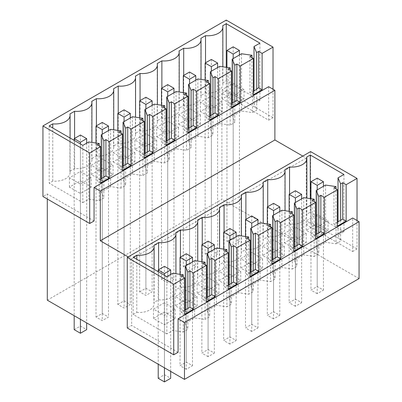 <?xml version="1.0" encoding="UTF-8"?>
<svg xmlns="http://www.w3.org/2000/svg" width="402" height="402" viewBox="0 0 402 402"><rect width="100%" height="100%" fill="white"/><g stroke="black" fill="none" stroke-linecap="round" stroke-linejoin="round"><path stroke-width="0.3" stroke-dasharray="2.01 1.51" d="M232.175 103.073L232.175 116.399L241.527 110.997L252.501 112.58L256.742 110.133L253.999 103.796L259.923 100.379L226.251 80.938L222.668 83.008L222.668 25.768M82.842 145.378L82.842 202.613L49.17 183.176L52.757 181.106A14.99 8.653 0 0 0 70.084 172.553A14.99 8.653 0 0 0 69.903 171.207L74.581 168.503A14.99 8.653 0 0 0 91.907 159.956A14.99 8.653 0 0 0 91.726 158.609L96.405 155.906A14.99 8.653 0 0 0 113.731 147.358A14.99 8.653 0 0 0 113.55 146.006L118.228 143.308A14.99 8.653 0 0 0 135.554 134.755A14.99 8.653 0 0 0 135.373 133.409L140.052 130.705A14.99 8.653 0 0 0 157.378 122.158A14.99 8.653 0 0 0 157.197 120.806L161.875 118.108A14.99 8.653 0 0 0 179.202 109.56A14.99 8.653 0 0 0 179.021 108.208L183.699 105.505A14.99 8.653 0 0 0 201.025 96.957A14.99 8.653 0 0 0 200.844 95.611L205.522 92.907A14.99 8.653 0 0 0 222.849 84.36A14.99 8.653 0 0 0 222.668 83.008M82.842 202.613L88.767 199.196L99.234 200.704L103.852 198.04L101.239 191.995L110.59 186.593L121.057 188.106L125.675 185.438L123.057 179.398L132.414 173.996L142.881 175.508L147.499 172.84L144.881 166.795L154.237 161.398L164.704 162.905L169.322 160.242L166.704 154.197L176.061 148.795L186.528 150.308L191.146 147.64L188.528 141.594L197.884 136.198L208.352 137.71L212.97 135.042L210.352 128.997L219.708 123.6L230.175 125.107L234.793 122.444L232.175 116.399M91.259 187.136L80.35 180.835L69.435 187.136L80.35 193.437L91.259 187.136L91.259 177.774L80.35 171.478L69.435 177.774L80.35 184.076L91.259 177.774M113.083 161.936L123.997 168.237L134.906 161.936L123.997 155.634L113.083 161.936L113.083 152.574L122.434 157.976M222.2 111.54L211.286 105.239L200.377 111.54L211.286 117.836L222.2 111.54L222.2 102.178L211.286 95.877L200.377 102.178L209.728 107.58M145.82 155.634L156.73 149.338L145.82 143.037L134.906 149.338L145.82 155.634L145.82 146.278L156.73 139.976L145.82 133.675L134.906 139.976L144.258 145.378M102.173 168.237L91.259 174.533L102.173 180.835L113.083 174.533L102.173 168.237L102.173 158.875L91.259 165.177L100.611 170.574M178.553 124.138L189.463 130.439L200.377 124.138L189.463 117.836L178.553 124.138L178.553 114.776L187.905 120.178M244.024 98.937L233.11 92.641L222.2 98.937L233.11 105.239L244.024 98.937L244.024 89.581L233.11 83.279L222.2 89.581L231.552 94.978M156.73 136.735L167.639 143.037L178.553 136.735L167.639 130.439L156.73 136.735L156.73 127.379L166.081 132.776M241.527 53.757L241.527 110.997M251.999 57.642L251.999 91.631L252.501 91.701L252.501 112.58M256.742 89.254L256.742 110.133M252.501 91.701L253.376 91.199M253.999 90.837L253.999 103.796M259.923 43.14L259.923 100.379M226.251 67.305L226.251 80.938M205.522 92.907L205.522 62.812M200.844 38.371L200.844 95.611M183.699 105.505L183.699 75.41M179.021 50.969L179.021 108.208M161.875 118.108L161.875 88.013M157.197 63.571L157.197 120.806M140.052 130.705L140.052 100.611M135.373 76.169L135.373 133.409M118.228 143.308L118.228 113.208M113.55 88.767L113.55 146.006M96.405 155.906L96.405 125.811M91.726 101.369L91.726 158.609M74.581 168.503L74.581 138.409M69.903 171.207L69.903 113.967M52.757 181.106L52.757 128.007M49.17 125.937L49.17 183.176M88.767 141.956L88.767 199.196M99.234 145.841L99.234 200.704M100.611 179.031L97.178 181.011L97.178 144.655M103.852 177.161L103.852 198.04M101.239 178.669L101.239 191.995M110.59 129.359L110.59 186.593M121.057 133.243L121.057 188.106M122.434 166.433L119.002 168.413L119.002 132.052M125.675 164.559L125.675 185.438M123.057 166.071L123.057 179.398M132.414 116.756L132.414 173.996M142.881 120.64L142.881 175.508M144.258 153.83L140.826 155.815L140.826 119.454M147.499 151.961L147.499 172.84M144.881 153.474L144.881 166.795M154.237 104.158L154.237 161.398M164.704 108.043L164.704 162.905M166.081 141.233L162.649 143.212L162.649 106.857M169.322 139.363L169.322 160.242M166.704 140.871L166.704 154.197M176.061 91.555L176.061 148.795M186.528 95.44L186.528 150.308M187.905 128.635L184.473 130.615L184.473 94.254M191.146 126.761L191.146 147.64M188.528 128.273L188.528 141.594M197.884 78.958L197.884 136.198M208.352 82.842L208.352 137.71M209.728 116.032L206.296 118.017L206.296 81.656M212.97 114.163L212.97 135.042M210.352 115.67L210.352 128.997M219.708 66.36L219.708 123.6M230.175 70.244L230.175 125.107M231.552 103.435L228.12 105.414L228.12 69.059M234.793 101.56L234.793 122.444M80.35 180.835L80.35 171.478M80.35 193.437L80.35 184.076M69.435 187.136L69.435 177.774M123.997 168.237L123.997 158.875L134.906 152.574L123.997 146.278L113.083 152.574M123.057 158.338L123.997 158.875M123.997 155.634L123.997 146.278M134.906 161.936L134.906 152.574M211.286 105.239L211.286 95.877M211.286 117.836L211.286 108.48L222.2 102.178M200.377 111.54L200.377 102.178M210.352 107.937L211.286 108.48M156.73 149.338L156.73 139.976M134.906 149.338L134.906 139.976M144.881 145.735L145.82 146.278M145.82 143.037L145.82 133.675M91.259 174.533L91.259 165.177M113.083 174.533L113.083 165.177L102.173 158.875M102.173 180.835L102.173 171.478L113.083 165.177M101.239 170.935L102.173 171.478M189.463 130.439L189.463 121.077L200.377 114.776L189.463 108.48L178.553 114.776M188.528 120.54L189.463 121.077M189.463 117.836L189.463 108.48M200.377 124.138L200.377 114.776M233.11 92.641L233.11 83.279M233.11 105.239L233.11 95.877L244.024 89.581M222.2 98.937L222.2 89.581M232.175 95.339L233.11 95.877M167.639 143.037L167.639 133.675L178.553 127.379L167.639 121.077L156.73 127.379M166.704 133.137L167.639 133.675M167.639 130.439L167.639 121.077M178.553 136.735L178.553 127.379M249.943 56.456L249.943 92.817L251.999 91.631M253.376 94.797L249.943 92.817M100.611 182.995L97.178 181.011M122.434 170.398L119.002 168.413M144.258 157.795L140.826 155.815M166.081 145.197L162.649 143.212M187.905 132.595L184.473 130.615M209.728 119.997L206.296 118.017M231.552 107.399L228.12 105.414M268.652 86.696L268.652 120.178L221.889 93.179L226.251 90.661L226.251 20.1M273.018 89.219L273.018 117.655L268.652 120.178M47.3 300.173L221.889 199.377L221.889 93.179M47.3 199.015L47.3 193.975L42.939 196.498M273.018 117.655L226.251 90.661M94.068 220.974L47.3 193.975M178.086 352.283L131.635 325.464L127.268 327.982M128.203 256.883L131.635 258.863L131.635 325.464M359.061 278.576L221.889 199.377M302.791 156.087L306.218 158.066L306.218 224.668L352.675 251.486L352.675 218.005M357.036 220.527L357.036 248.964L352.675 251.486M306.218 158.066L131.635 258.863M310.585 151.589L310.585 222.145L306.218 224.668M357.036 248.964L310.585 222.145M184.634 310.339L181.201 312.319L184.634 314.304M181.201 275.963L181.201 312.319M337.394 222.14L333.962 224.125L337.394 226.105M333.962 187.764L333.962 224.125M315.57 234.738L312.138 236.723L315.57 238.703M312.138 200.362L312.138 236.723M293.751 247.341L290.314 249.32L293.751 251.305M290.314 212.965L290.314 249.32M271.928 259.938L268.491 261.923L271.928 263.903M268.491 225.562L268.491 261.923M250.104 272.541L246.667 274.521L250.104 276.506M246.667 238.16L246.667 274.521M228.281 285.139L224.844 287.118L228.281 289.103M224.844 250.763L224.844 287.118M206.457 297.736L203.025 299.721L206.457 301.701M203.025 263.36L203.025 299.721M185.257 309.977L185.257 323.303L194.608 317.902L205.08 319.414L205.08 264.546M194.608 260.662L194.608 317.902M185.257 323.303L187.875 329.349L183.257 332.012L183.257 277.149M187.875 308.465L187.875 329.349M172.785 273.265L172.785 330.504L183.257 332.012M166.86 276.682L166.86 333.921L172.785 330.504M166.86 333.921L133.193 314.485L133.193 257.245M133.193 314.485L136.78 312.409L136.78 259.315M136.78 312.409A14.99 8.653 0 0 0 154.107 303.862A14.99 8.653 0 0 0 153.921 302.515L153.921 245.275M158.604 269.717L158.604 299.812L153.921 302.515M158.604 299.812A14.99 8.653 0 0 0 175.93 291.264A14.99 8.653 0 0 0 175.744 289.912L175.744 232.673M180.423 257.119L180.423 287.214L175.744 289.912M180.423 287.214A14.99 8.653 0 0 0 197.754 278.661A14.99 8.653 0 0 0 197.568 277.315L197.568 220.075M202.246 244.516L202.246 274.611L197.568 277.315M202.246 274.611A14.99 8.653 0 0 0 219.577 266.064A14.99 8.653 0 0 0 219.391 264.717L219.391 207.477M224.07 231.919L224.07 262.014L219.391 264.717M224.07 262.014A14.99 8.653 0 0 0 241.401 253.466A14.99 8.653 0 0 0 241.215 252.114L241.215 194.875M245.893 219.316L245.893 249.416L241.215 252.114M245.893 249.416A14.99 8.653 0 0 0 263.225 240.863A14.99 8.653 0 0 0 263.039 239.517L263.039 182.277M267.717 206.718L267.717 236.813L263.039 239.517M267.717 236.813A14.99 8.653 0 0 0 285.048 228.266A14.99 8.653 0 0 0 284.862 226.914L284.862 169.679M289.541 194.121L289.541 224.215L284.862 226.914M289.541 224.215A14.99 8.653 0 0 0 306.867 215.668A14.99 8.653 0 0 0 306.686 214.316L306.686 157.076M310.274 198.608L310.274 212.246L306.686 214.316M343.941 174.448L343.941 231.683L310.274 212.246M338.022 221.778L338.022 235.105L343.941 231.683M338.022 235.105L340.635 241.15L336.017 243.818L336.017 188.95M340.635 220.271L340.635 241.15M325.55 185.066L325.55 242.305L336.017 243.818M316.198 234.381L316.198 247.702L325.55 242.305M316.198 247.702L318.811 253.747L314.193 256.416L314.193 201.548M318.811 232.869L318.811 253.747M303.726 197.663L303.726 254.903L314.193 256.416M294.375 246.979L294.375 260.305L303.726 254.903M294.375 260.305L296.988 266.35L292.37 269.013L292.37 214.15M296.988 245.471L296.988 266.35M281.902 210.266L281.902 267.506L292.37 269.013M272.551 259.581L272.551 272.903L281.902 267.506M272.551 272.903L275.169 278.948L270.546 281.616L270.546 226.748M275.169 258.069L275.169 278.948M260.079 222.864L260.079 280.104L270.546 281.616M250.727 272.179L250.727 285.505L260.079 280.104M250.727 285.505L253.345 291.545L248.722 294.214L248.722 239.351M253.345 270.667L253.345 291.545M238.255 235.466L238.255 292.701L248.722 294.214M228.904 284.777L228.904 298.103L238.255 292.701M228.904 298.103L231.522 304.148L226.899 306.811L226.899 251.948M231.522 283.269L231.522 304.148M216.432 248.064L216.432 305.304L226.899 306.811M207.08 297.379L207.08 310.701L216.432 305.304M207.08 310.701L209.698 316.746L205.08 319.414M209.698 295.867L209.698 316.746M317.133 236.547L328.042 230.245L317.133 223.944L306.218 230.245L317.133 236.547L317.133 227.185L328.042 220.884L317.133 214.588L306.218 220.884L315.57 226.286M208.015 299.545L218.924 293.244L208.015 286.943L197.101 293.244L208.015 299.545L208.015 290.184L218.924 283.882L208.015 277.581L197.101 283.882L206.457 289.284M186.191 312.143L197.101 305.842L186.191 299.545L175.282 305.842L186.191 312.143L186.191 302.781L197.101 296.485L186.191 290.184L175.282 296.485L184.634 301.882M229.838 274.345L218.924 280.641L229.838 286.943L240.748 280.641L229.838 274.345L229.838 264.983L218.924 271.285L228.281 276.682M284.395 242.843L295.309 249.145L306.218 242.843L295.309 236.547L284.395 242.843L284.395 233.487L293.751 238.883M273.486 261.742L284.395 255.446L273.486 249.145L262.571 255.446L273.486 261.742L273.486 252.386L284.395 246.084L273.486 239.783L262.571 246.084L271.928 251.486M164.368 312.143L153.458 318.444L164.368 324.741L175.282 318.444L164.368 312.143L164.368 302.781L153.458 309.083L164.368 315.384L175.282 309.083L164.368 302.781M251.662 261.742L240.748 268.044L251.662 274.345L262.571 268.044L251.662 261.742L251.662 252.386L240.748 258.682L250.104 264.084M328.042 230.245L328.042 220.884M306.218 230.245L306.218 220.884M316.198 226.648L317.133 227.185M317.133 223.944L317.133 214.588M218.924 293.244L218.924 283.882M197.101 293.244L197.101 283.882M207.08 289.641L208.015 290.184M208.015 286.943L208.015 277.581M197.101 305.842L197.101 296.485M175.282 305.842L175.282 296.485M185.257 302.244L186.191 302.781M186.191 299.545L186.191 290.184M218.924 280.641L218.924 271.285M240.748 280.641L240.748 271.285L229.838 264.983M229.838 286.943L229.838 277.581L240.748 271.285M228.904 277.043L229.838 277.581M295.309 249.145L295.309 239.783L306.218 233.487L295.309 227.185L284.395 233.487M294.375 239.245L295.309 239.783M295.309 236.547L295.309 227.185M306.218 242.843L306.218 233.487M284.395 255.446L284.395 246.084M262.571 255.446L262.571 246.084M272.551 251.843L273.486 252.386M273.486 249.145L273.486 239.783M153.458 318.444L153.458 309.083M175.282 318.444L175.282 309.083M164.368 324.741L164.368 315.384M240.748 268.044L240.748 258.682M262.571 268.044L262.571 258.682L251.662 252.386M251.662 274.345L251.662 264.983L262.571 258.682M250.727 264.446L251.662 264.983M226.954 241.451L233.19 237.848L239.426 241.451L233.19 245.049L226.954 241.451L226.954 67.405M233.19 46.838L233.19 237.848M233.19 58.571L233.19 245.049M239.426 54.973L239.426 241.451M317.208 293.701L310.972 290.103L317.208 286.505L323.444 290.103L317.208 293.701L317.208 189.88M310.972 198.714L310.972 290.103M323.444 186.282L323.444 290.103M317.208 178.146L317.208 286.505M205.131 254.049L211.367 250.451L217.603 254.049L211.367 257.652L205.131 254.049L205.131 80.003M211.367 59.436L211.367 250.451M211.367 71.174L211.367 257.652M217.603 67.571L217.603 254.049M295.385 306.304L289.149 302.701L295.385 299.103L301.621 302.701L295.385 306.304L295.385 202.482M289.149 211.311L289.149 302.701M301.621 198.879L301.621 302.701M295.385 190.744L295.385 299.103M183.307 266.652L189.543 263.049L195.779 266.652L189.543 270.25L183.307 266.652L183.307 92.606M189.543 72.038L189.543 263.049M189.543 83.772L189.543 270.25M195.779 80.174L195.779 266.652M273.561 318.902L267.325 315.304L273.561 311.701L279.797 315.304L273.561 318.902L273.561 215.08M267.325 223.909L267.325 315.304M279.797 211.482L279.797 315.304M273.561 203.347L273.561 311.701M161.483 279.249L167.719 275.651L173.955 279.249L167.719 282.847L161.483 279.249L161.483 105.203M167.719 84.636L167.719 275.651M167.719 96.374L167.719 282.847M173.955 92.772L173.955 279.249M251.737 331.499L245.506 327.901L251.737 324.303L257.973 327.901L251.737 331.499L251.737 227.678M245.506 236.512L245.506 327.901M257.973 224.08L257.973 327.901M251.737 215.944L251.737 324.303M139.66 291.847L145.896 288.249L152.132 291.847L145.896 295.45L139.66 291.847L139.66 117.801M145.896 97.239L145.896 288.249M145.896 108.972L145.896 295.45M152.132 105.374L152.132 291.847M229.914 344.102L223.683 340.499L229.914 336.901L236.15 340.499L229.914 344.102L229.914 240.28M223.683 249.109L223.683 340.499M236.15 236.677L236.15 340.499M229.914 228.542L229.914 336.901M117.836 304.45L124.072 300.847L130.308 304.45L124.072 308.048L117.836 304.45L117.836 130.404M124.072 109.836L124.072 300.847M124.072 121.57L124.072 308.048M130.308 117.972L130.308 304.45M208.09 356.7L201.859 353.102L208.09 349.499L214.326 353.102L208.09 356.7L208.09 252.878M201.859 261.707L201.859 353.102M214.326 249.28L214.326 353.102M208.09 241.145L208.09 349.499M96.013 317.047L102.249 313.449L108.485 317.047L102.249 320.65L96.013 317.047L96.013 143.001M102.249 122.434L102.249 313.449M102.249 134.173L102.249 320.65M108.485 130.57L108.485 317.047M186.272 369.302L180.036 365.699L186.272 362.101L192.503 365.699L186.272 369.302L186.272 265.476M180.036 274.31L180.036 365.699M192.503 261.878L192.503 365.699M186.272 253.742L186.272 362.101M74.189 329.65L80.425 326.047L86.661 329.65M74.189 140.383L74.189 315.696M80.425 135.037L80.425 326.047M80.425 143.981L80.425 319.299M86.661 143.172L86.661 322.896M164.448 275.29L164.448 367.805M158.212 271.687L158.212 364.207M158.212 378.302L164.448 374.699L170.679 378.302M170.679 274.476L170.679 371.408M164.448 266.34L164.448 374.699M222.849 84.36L222.849 66.812M201.025 96.957L201.025 79.41M179.202 109.56L179.202 92.013M157.378 122.158L157.378 104.61M135.554 134.755L135.554 117.208M113.731 147.358L113.731 129.811M91.907 159.956L91.907 142.408M70.084 172.553L70.084 138.012M154.107 303.862L154.107 269.32M175.93 291.264L175.93 273.717M197.754 278.661L197.754 261.119M219.577 266.064L219.577 248.516M241.401 253.466L241.401 235.919M263.225 240.863L263.225 223.316M285.048 228.266L285.048 210.718M306.867 215.668L306.867 198.121"/><path stroke-width="0.6" d="M251.999 57.642L251.999 55.27L241.527 53.757L232.175 59.159L232.175 103.073M253.376 91.199L256.742 89.254L256.617 52.602L253.999 46.557L253.999 90.837M226.251 67.305L226.251 23.698L259.923 43.14L253.999 46.557M226.251 23.698L222.668 25.768A14.99 8.653 0 0 1 222.849 27.12A14.99 8.653 0 0 1 205.522 35.667L205.522 62.812M183.699 75.41L183.699 48.27A14.99 8.653 0 0 0 201.025 39.718A14.99 8.653 0 0 0 200.844 38.371L205.522 35.667M161.875 88.013L161.875 60.868A14.99 8.653 0 0 0 179.202 52.32A14.99 8.653 0 0 0 179.021 50.969L183.699 48.27M140.052 100.611L140.052 73.465A14.99 8.653 0 0 0 157.378 64.918A14.99 8.653 0 0 0 157.197 63.571L161.875 60.868M118.228 113.208L118.228 86.068A14.99 8.653 0 0 0 135.554 77.516A14.99 8.653 0 0 0 135.373 76.169L140.052 73.465M96.405 125.811L96.405 98.666A14.99 8.653 0 0 0 113.731 90.118A14.99 8.653 0 0 0 113.55 88.767L118.228 86.068M74.581 138.409L74.581 111.269A14.99 8.653 0 0 0 91.907 102.716A14.99 8.653 0 0 0 91.726 101.369L96.405 98.666M52.757 128.007L52.757 123.866A14.99 8.653 0 0 0 70.084 115.319A14.99 8.653 0 0 0 69.903 113.967L74.581 111.269M99.234 145.841L99.234 143.469L88.767 141.956L82.842 145.378L49.17 125.937L52.757 123.866M121.057 133.243L121.057 130.866L110.59 129.359L101.239 134.755L103.852 140.8L103.852 177.161L100.611 179.031M101.239 134.755L101.239 178.669M142.881 120.64L142.881 118.268L132.414 116.756L123.057 122.158L125.675 128.203L125.675 164.559L122.434 166.433M123.057 122.158L123.057 166.071M164.704 108.043L164.704 105.671L154.237 104.158L144.881 109.555L147.499 115.6L147.499 151.961L144.258 153.83M144.881 109.555L144.881 153.474M186.528 95.44L186.528 93.068L176.061 91.555L166.704 96.957L169.322 103.002L169.322 139.363L166.081 141.233M166.704 96.957L166.704 140.871M208.352 82.842L208.352 80.47L197.884 78.958L188.528 84.36L191.146 90.4L191.146 126.761L187.905 128.635M188.528 84.36L188.528 128.273M230.175 70.244L230.175 67.868L219.708 66.36L210.352 71.757L212.97 77.802L212.97 114.163L209.728 116.032M210.352 71.757L210.352 115.67M232.175 59.159L234.793 65.204L234.793 101.56L231.552 103.435M122.434 157.976L123.057 158.338M209.728 107.58L210.352 107.937M144.258 145.378L144.881 145.735M100.611 170.574L101.239 170.935M187.905 120.178L188.528 120.54M231.552 94.978L232.175 95.339M166.081 132.776L166.704 133.137M251.999 55.27L249.943 56.456L253.376 58.441L240.28 65.998L236.848 64.019L234.793 65.204M99.234 143.469L97.178 144.655L100.611 146.635L89.701 152.936L42.939 125.937L226.251 20.1L273.018 47.099L262.104 53.401L262.104 89.757L253.376 94.797L253.376 58.441M262.104 89.757L258.672 87.777L256.617 88.963M262.104 53.401L258.672 51.416L258.672 87.777M258.672 51.416L256.617 52.602M121.057 130.866L119.002 132.052L122.434 134.037L109.344 141.594L109.344 177.955L105.907 175.975L103.852 177.161M109.344 177.955L100.611 182.995L100.611 146.635M109.344 141.594L105.907 139.615L105.907 175.975M105.907 139.615L103.852 140.8M142.881 118.268L140.826 119.454L144.258 121.439L131.168 128.997L131.168 165.358L127.73 163.373L125.675 164.559M131.168 165.358L122.434 170.398L122.434 134.037M131.168 128.997L127.73 127.012L127.73 163.373M127.73 127.012L125.675 128.203M164.704 105.671L162.649 106.857L166.081 108.836L152.991 116.399L152.991 152.755L149.554 150.775L147.499 151.961M152.991 152.755L144.258 157.795L144.258 121.439M152.991 116.399L149.554 114.414L149.554 150.775M149.554 114.414L147.499 115.6M186.528 93.068L184.473 94.254L187.905 96.239L174.81 103.796L174.81 140.157L171.378 138.172L169.322 139.363M174.81 140.157L166.081 145.197L166.081 108.836M174.81 103.796L171.378 101.817L171.378 138.172M171.378 101.817L169.322 103.002M208.352 80.47L206.296 81.656L209.728 83.636L196.633 91.199L196.633 127.555L193.201 125.575L191.146 126.761M196.633 127.555L187.905 132.595L187.905 96.239M196.633 91.199L193.201 89.214L193.201 125.575M193.201 89.214L191.146 90.4M230.175 67.868L228.12 69.059L231.552 71.038L218.457 78.596L218.457 114.957L215.025 112.977L212.97 114.163M218.457 114.957L209.728 119.997L209.728 83.636M218.457 78.596L215.025 76.616L215.025 112.977M215.025 76.616L212.97 77.802M240.28 65.998L240.28 102.359L236.848 100.374L234.793 101.56M240.28 102.359L231.552 107.399L231.552 71.038M236.848 64.019L236.848 100.374M89.701 152.936L89.701 223.492L42.939 196.498L42.939 125.937M94.068 187.493L100.299 191.096L274.888 90.299L268.652 86.696L94.068 187.493L94.068 220.974L89.701 223.492M273.018 47.099L273.018 89.219M184.478 379.372L184.478 322.489L178.086 318.801L352.675 218.005L359.061 221.693L359.061 278.576L184.478 379.372L47.3 300.173L47.3 199.015M178.086 318.801L178.086 352.283L173.719 354.8L127.268 327.982L127.268 257.426L310.585 151.589L357.036 178.408L357.036 220.527M100.299 191.096L100.299 240.773L128.203 256.883M274.888 90.299L274.888 139.976L302.791 156.087M359.061 221.693L184.478 322.489M357.036 178.408L346.127 184.704L346.127 221.065L337.394 226.105L337.394 189.744L324.303 197.307L324.303 233.662L315.57 238.703L315.57 202.347L302.48 209.904L302.48 246.265L293.751 251.305L293.751 214.944L280.656 222.507L280.656 258.863L271.928 263.903L271.928 227.542L258.833 235.105L258.833 271.466L250.104 276.506L250.104 240.145L237.009 247.702L237.009 284.063L228.281 289.103L228.281 252.742L215.186 260.305L215.186 296.661L206.457 301.701L206.457 265.345L193.362 272.903L193.362 309.264L184.634 314.304L184.634 277.943L173.719 284.244L173.719 354.8M274.888 139.976L100.299 240.773M206.457 265.345L203.025 263.36L205.08 262.174L194.608 260.662L185.257 266.064L187.875 272.109L187.875 308.465L184.634 310.339M193.362 272.903L189.93 270.923L187.875 272.109M189.93 270.923L189.93 307.279L187.875 308.465M193.362 309.264L189.93 307.279M184.634 277.943L181.201 275.963L183.257 274.772L183.257 277.149M173.719 284.244L127.268 257.426M136.78 259.315L136.78 255.175L133.193 257.245L166.86 276.682L172.785 273.265L183.257 274.772M136.78 255.175A14.99 8.653 0 0 0 154.107 246.622A14.99 8.653 0 0 0 153.921 245.275L158.604 242.572A14.99 8.653 0 0 0 175.93 234.024A14.99 8.653 0 0 0 175.744 232.673L180.423 229.974A14.99 8.653 0 0 0 197.754 221.427A14.99 8.653 0 0 0 197.568 220.075L202.246 217.371A14.99 8.653 0 0 0 219.577 208.824A14.99 8.653 0 0 0 219.391 207.477L224.07 204.774A14.99 8.653 0 0 0 241.401 196.226A14.99 8.653 0 0 0 241.215 194.875L245.893 192.176A14.99 8.653 0 0 0 263.225 183.624A14.99 8.653 0 0 0 263.039 182.277L267.717 179.573A14.99 8.653 0 0 0 285.048 171.026A14.99 8.653 0 0 0 284.862 169.679L289.541 166.976A14.99 8.653 0 0 0 306.867 158.428A14.99 8.653 0 0 0 306.686 157.076L310.274 155.006L310.274 198.608M346.127 184.704L342.69 182.724L340.635 183.91L338.022 177.865L343.941 174.448L310.274 155.006M342.69 182.724L342.69 219.085L337.394 222.14M346.127 221.065L342.69 219.085M337.394 189.744L333.962 187.764L336.017 186.578L336.017 188.95M324.303 197.307L320.866 195.322L318.811 196.508L316.198 190.468L325.55 185.066L336.017 186.578M320.866 195.322L320.866 231.683L315.57 234.738M324.303 233.662L320.866 231.683M315.57 202.347L312.138 200.362L314.193 199.176L314.193 201.548M302.48 209.904L299.043 207.924L296.988 209.11L294.375 203.065L303.726 197.663L314.193 199.176M299.043 207.924L299.043 244.28L293.751 247.341M302.48 246.265L299.043 244.28M293.751 214.944L290.314 212.965L292.37 211.774L292.37 214.15M280.656 222.507L277.224 220.522L275.169 221.708L272.551 215.663L281.902 210.266L292.37 211.774M277.224 220.522L277.224 256.883L271.928 259.938M280.656 258.863L277.224 256.883M271.928 227.542L268.491 225.562L270.546 224.376L270.546 226.748M258.833 235.105L255.401 233.12L253.345 234.311L250.727 228.266L260.079 222.864L270.546 224.376M255.401 233.12L255.401 269.481L250.104 272.541M258.833 271.466L255.401 269.481M250.104 240.145L246.667 238.16L248.722 236.974L248.722 239.351M237.009 247.702L233.577 245.722L231.522 246.908L228.904 240.863L238.255 235.466L248.722 236.974M233.577 245.722L233.577 282.078L228.281 285.139M237.009 284.063L233.577 282.078M228.281 252.742L224.844 250.763L226.899 249.577L226.899 251.948M215.186 260.305L211.753 258.32L209.698 259.506L207.08 253.466L216.432 248.064L226.899 249.577M211.753 258.32L211.753 294.681L206.457 297.736M215.186 296.661L211.753 294.681M185.257 266.064L185.257 309.977M205.08 262.174L205.08 264.546M158.604 269.717L158.604 242.572M180.423 257.119L180.423 229.974M202.246 244.516L202.246 217.371M224.07 231.919L224.07 204.774M245.893 219.316L245.893 192.176M267.717 206.718L267.717 179.573M289.541 166.976L289.541 194.121M338.022 177.865L338.022 221.778M340.635 183.91L340.635 220.271M316.198 190.468L316.198 234.381M318.811 196.508L318.811 232.869M294.375 203.065L294.375 246.979M296.988 209.11L296.988 245.471M272.551 215.663L272.551 259.581M275.169 221.708L275.169 258.069M250.727 228.266L250.727 272.179M253.345 234.311L253.345 270.667M228.904 240.863L228.904 284.777M231.522 246.908L231.522 283.269M207.08 253.466L207.08 297.379M209.698 259.506L209.698 295.867M315.57 226.286L316.198 226.648M206.457 289.284L207.08 289.641M184.634 301.882L185.257 302.244M228.281 276.682L228.904 277.043M293.751 238.883L294.375 239.245M271.928 251.486L272.551 251.843M250.104 264.084L250.727 264.446M226.954 50.436L233.19 46.838L239.426 50.436L233.19 54.039L226.954 50.436L226.954 67.405M233.19 54.039L233.19 58.571M239.426 50.436L239.426 54.973M317.208 185.347L310.972 181.744L317.208 178.146L323.444 181.744L317.208 185.347L317.208 189.88M310.972 181.744L310.972 198.714M323.444 181.744L323.444 186.282M205.131 63.039L211.367 59.436L217.603 63.039L211.367 66.637L205.131 63.039L205.131 80.003M211.367 66.637L211.367 71.174M217.603 63.039L217.603 67.571M295.385 197.945L289.149 194.347L295.385 190.744L301.621 194.347L295.385 197.945L295.385 202.482M289.149 194.347L289.149 211.311M301.621 194.347L301.621 198.879M183.307 75.636L189.543 72.038L195.779 75.636L189.543 79.239L183.307 75.636L183.307 92.606M189.543 79.239L189.543 83.772M195.779 75.636L195.779 80.174M273.561 210.542L267.325 206.945L273.561 203.347L279.797 206.945L273.561 210.542L273.561 215.08M267.325 206.945L267.325 223.909M279.797 206.945L279.797 211.482M161.483 88.239L167.719 84.636L173.955 88.239L167.719 91.837L161.483 88.239L161.483 105.203M167.719 91.837L167.719 96.374M173.955 88.239L173.955 92.772M251.737 223.145L245.506 219.542L251.737 215.944L257.973 219.542L251.737 223.145L251.737 227.678M245.506 219.542L245.506 236.512M257.973 219.542L257.973 224.08M139.66 100.837L145.896 97.239L152.132 100.837L145.896 104.435L139.66 100.837L139.66 117.801M145.896 104.435L145.896 108.972M152.132 100.837L152.132 105.374M229.914 235.743L223.683 232.145L229.914 228.542L236.15 232.145L229.914 235.743L229.914 240.28M223.683 232.145L223.683 249.109M236.15 232.145L236.15 236.677M117.836 113.434L124.072 109.836L130.308 113.434L124.072 117.037L117.836 113.434L117.836 130.404M124.072 117.037L124.072 121.57M130.308 113.434L130.308 117.972M208.09 248.341L201.859 244.743L208.09 241.145L214.326 244.743L208.09 248.341L208.09 252.878M201.859 244.743L201.859 261.707M214.326 244.743L214.326 249.28M96.013 126.037L102.249 122.434L108.485 126.037L102.249 129.635L96.013 126.037L96.013 143.001M102.249 129.635L102.249 134.173M108.485 126.037L108.485 130.57M186.272 260.943L180.036 257.34L186.272 253.742L192.503 257.34L186.272 260.943L186.272 265.476M180.036 257.34L180.036 274.31M192.503 257.34L192.503 261.878M74.189 138.635L80.425 135.037L86.661 138.635L80.425 142.233L74.189 138.635L74.189 140.383M74.189 315.696L74.189 329.65L80.425 333.248L86.661 329.65L86.661 322.896M80.425 142.233L80.425 143.981M80.425 319.299L80.425 333.248M86.661 138.635L86.661 143.172M164.448 367.805L164.448 381.9L158.212 378.302L158.212 364.207M164.448 273.541L158.212 269.943L164.448 266.34L170.679 269.943L164.448 273.541L164.448 275.29M158.212 269.943L158.212 271.687M170.679 371.408L170.679 378.302L164.448 381.9M170.679 269.943L170.679 274.476M222.849 66.812L222.849 27.12M201.025 79.41L201.025 39.718M179.202 92.013L179.202 52.32M157.378 104.61L157.378 64.918M135.554 117.208L135.554 77.516M113.731 129.811L113.731 90.118M91.907 142.408L91.907 102.716M70.084 138.012L70.084 115.319M154.107 269.32L154.107 246.622M175.93 273.717L175.93 234.024M197.754 261.119L197.754 221.427M219.577 248.516L219.577 208.824M241.401 235.919L241.401 196.226M263.225 223.316L263.225 183.624M285.048 210.718L285.048 171.026M306.867 198.121L306.867 158.428"/></g></svg>
